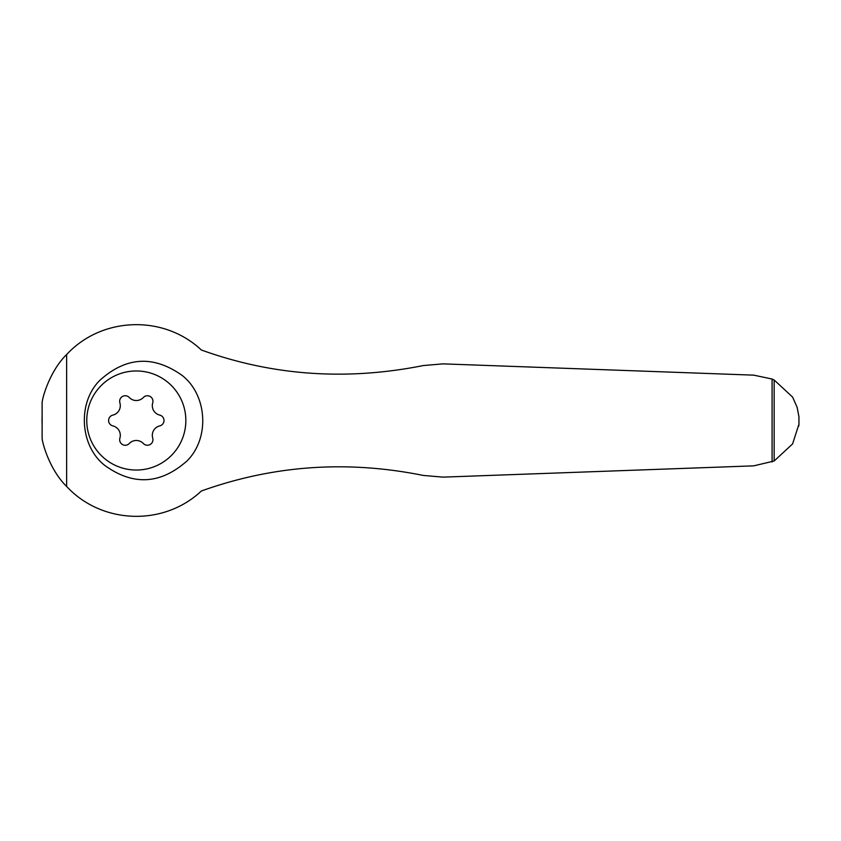 <?xml version="1.0" encoding="UTF-8"?>
<svg xmlns="http://www.w3.org/2000/svg" width="841" height="841" viewBox="0 0 841 841"><rect width="100%" height="100%" fill="white"/><g stroke="black" fill="none" stroke-linecap="round" stroke-linejoin="round"><path stroke-width="1.26" d="M774.151 379.995L792.579 397.068L797.163 407.391L798.95 416.81L798.95 424.19L792.579 443.932L774.151 461.005L774.151 379.995L772.091 379.028L753.746 375.149L443.06 363.869L423.265 365.562C346.46 380.899 272.495 375.706 201.356 349.993C163.385 314.334 101.561 316.752 66.639 354.555C51.9 368.684 43.427 392.957 42.124 402.292L42.124 416.758A94.181 94.181 0 0 0 42.05 419.585L42.05 421.415A94.181 94.181 0 0 0 42.124 424.242L42.124 416.758M798.761 426.051L798.897 424.821M42.124 424.242L42.124 438.708C43.48 448.095 51.806 472.169 66.639 486.445C101.456 524.08 163.259 526.813 201.356 491.007C273.209 465.241 347.175 460.048 423.265 475.438L443.06 477.131L753.746 465.851L774.151 461.005M99.953 380.227C77.183 402.608 79.79 445.846 104.683 465.336C133.004 485.888 160.442 484.427 186.975 460.963C209.882 438.413 207.422 395.291 182.266 375.528C153.577 355.081 126.139 356.647 99.953 380.227M136.305 370.965A49.535 49.535 0 0 1 179.207 445.267A49.535 49.535 0 0 1 93.404 445.267A49.535 49.535 0 0 1 136.305 370.965M119.895 402.881A5.551 5.551 0 0 1 129.251 397.478A9.703 9.703 0 0 0 143.369 397.478A5.551 5.551 0 0 1 152.715 402.881A9.703 9.703 0 0 0 159.769 415.107A5.551 5.551 0 0 1 159.769 425.893A9.703 9.703 0 0 0 152.715 438.119A5.551 5.551 0 0 1 143.369 443.522A9.703 9.703 0 0 0 129.251 443.522A5.551 5.551 0 0 1 119.895 438.119A9.703 9.703 0 0 0 112.841 425.893A5.551 5.551 0 0 1 112.841 415.107A9.703 9.703 0 0 0 119.895 402.881M42.05 421.415L42.05 419.585M66.639 486.445L66.639 354.555M772.091 461.972L772.091 379.028"/></g></svg>
